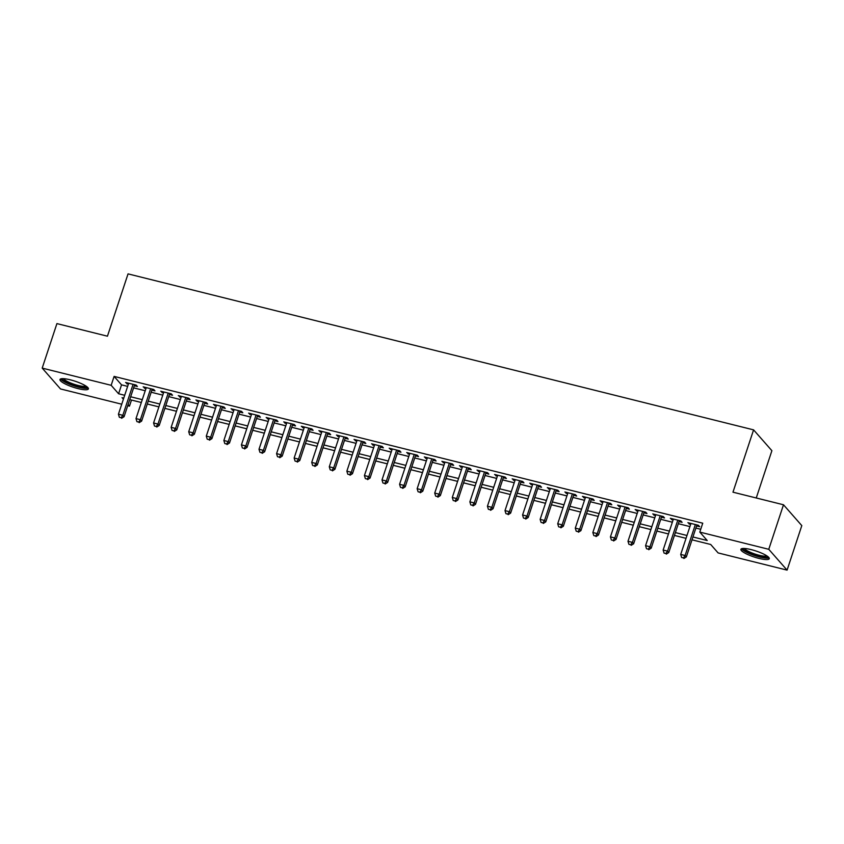 <?xml version="1.0" encoding="UTF-8"?>
<svg xmlns="http://www.w3.org/2000/svg" width="844" height="844" viewBox="0 0 844 844"><rect width="100%" height="100%" fill="white"/><g stroke="black" fill="none" stroke-linecap="round" stroke-linejoin="round"><path stroke-width="1.27" d="M70.337 379.832A14.96 3.144 18.3 0 1 88.398 388.915A14.96 3.144 18.3 0 1 78.059 388.609A14.96 3.144 18.3 0 1 59.987 379.526A14.96 3.144 18.3 0 1 70.337 379.832M751.223 549.623A14.96 3.144 18.3 0 1 769.285 558.707A14.96 3.144 18.3 0 1 758.946 558.401A14.96 3.144 18.3 0 1 740.884 549.317A14.96 3.144 18.3 0 1 751.223 549.623M756.256 497.981L771.891 450.696L753.586 429.87L128.045 273.878L107.441 336.197L56.917 323.6L42.2 368.111L111.165 385.307L118.593 393.758L124.69 395.277M753.586 429.87L732.972 492.179L783.496 504.775L801.8 525.612L787.083 570.122L718.107 552.925L710.69 544.475L692.006 539.822M131.485 400.045L129.47 406.143L127.708 405.7M121.736 404.213L60.504 388.936L42.2 368.111M134.312 385.729L137.382 386.499L136.148 385.086L125.608 382.459L128.341 384.242M151.878 390.107L154.958 390.877L153.724 389.474L143.174 386.837L145.917 388.62M169.454 394.496L172.524 395.256L171.29 393.853L160.75 391.226L163.483 393.009M187.02 398.874L190.1 399.645L188.866 398.231L178.316 395.604L181.059 397.387M204.596 403.253L207.666 404.023L206.432 402.62L195.892 399.982L198.625 401.765M222.162 407.641L225.242 408.401L224.008 406.998L213.458 404.371L216.201 406.154M239.738 412.02L242.808 412.79L241.574 411.376L231.034 408.749L233.777 410.532M257.315 416.398L260.385 417.168L259.15 415.765L248.6 413.127L251.343 414.91M274.88 420.787L277.961 421.546L276.716 420.143L266.176 417.516L268.919 419.299M292.457 425.165L295.527 425.935L294.292 424.521L283.742 421.894L286.485 423.677M310.022 429.543L313.103 430.313L311.858 428.91L301.319 426.273L304.062 428.056M327.599 433.932L330.669 434.692L329.434 433.288L318.895 430.662L321.627 432.444M345.164 438.31L348.245 439.08L347 437.667L336.461 435.04L339.204 436.823M362.741 442.689L365.811 443.459L364.576 442.045L354.037 439.418L356.769 441.201M380.306 447.077L383.387 447.837L382.142 446.434L371.603 443.807L374.346 445.59M397.883 451.456L400.953 452.226L399.718 450.812L389.179 448.185L391.911 449.968M415.448 455.834L418.529 456.604L417.284 455.19L406.745 452.563L409.488 454.346M433.025 460.212L436.095 460.982L434.86 459.579L424.321 456.952L427.053 458.725M450.591 464.601L453.671 465.361L452.437 463.957L441.887 461.33L444.63 463.113M468.167 468.979L471.237 469.749L470.002 468.336L459.463 465.709L462.195 467.492M485.733 473.357L488.813 474.128L487.579 472.724L477.029 470.097L479.772 471.87M503.309 477.746L506.379 478.506L505.145 477.103L494.605 474.476L497.338 476.259M520.875 482.124L523.955 482.895L522.721 481.481L512.171 478.854L514.914 480.637M538.451 486.503L541.521 487.273L540.287 485.87L529.747 483.232L532.48 485.015M556.017 490.892L559.097 491.651L557.863 490.248L547.313 487.621L550.056 489.404M573.593 495.27L576.663 496.04L575.429 494.626L564.889 491.999L567.632 493.782M591.169 499.648L594.239 500.418L593.005 499.015L582.455 496.377L585.198 498.16M608.735 504.037L611.805 504.796L610.571 503.393L600.031 500.766L602.774 502.549M626.311 508.415L629.381 509.185L628.147 507.772L617.597 505.145L620.34 506.927M643.877 512.793L646.958 513.563L645.713 512.16L635.173 509.523L637.916 511.306M661.453 517.182L664.523 517.942L663.289 516.539L652.75 513.912L655.482 515.695M679.019 521.56L682.1 522.331L680.855 520.917L670.315 518.29L673.058 520.073M692.945 536.974L707.23 540.54L699.803 532.089L702.746 523.196L114.109 376.403L121.536 384.853L127.644 386.373M133.605 387.86L145.21 390.751M151.181 392.238L162.786 395.14M168.747 396.627L180.352 399.518M186.324 401.005L197.929 403.896M203.889 405.384L215.494 408.285M221.466 409.773L233.071 412.663M239.031 414.151L250.636 417.041M256.608 418.529L268.213 421.43M274.173 422.918L285.778 425.809M291.75 427.296L303.355 430.187M309.315 431.674L320.92 434.576M326.892 436.063L338.497 438.954M344.457 440.441L356.062 443.332M362.034 444.82L373.639 447.721M379.6 449.208L391.205 452.099M397.176 453.587L408.781 456.477M414.742 457.965L426.347 460.866M432.318 462.354L443.923 465.244M449.884 466.732L461.499 469.623M467.46 471.11L479.065 474.012M485.036 475.499L496.641 478.39M502.602 479.877L514.207 482.768M520.178 484.256L531.783 487.146M537.744 488.634L549.349 491.535M555.32 493.023L566.925 495.913M572.886 497.401L584.491 500.292M590.462 501.779L602.067 504.68M608.028 506.168L619.633 509.059M625.604 510.546L637.209 513.437M643.17 514.924L654.775 517.826M660.746 519.313L672.351 522.204M678.312 523.691L689.917 526.582M695.889 528.07L700.731 529.283M696.595 525.939L699.665 526.709L698.431 525.306L687.892 522.668L690.624 524.451M783.496 504.775L768.768 549.296L787.083 570.122M114.109 376.403L111.165 385.307M699.803 532.089L768.768 549.296M130.662 396.764L142.267 399.655M148.227 401.143L159.843 404.044M165.804 405.531L177.409 408.422M183.38 409.91L194.985 412.8M200.946 414.288L212.551 417.189M218.522 418.677L230.127 421.567M236.088 423.055L247.693 425.946M253.664 427.433L265.269 430.334M271.23 431.822L282.835 434.713M288.806 436.2L300.411 439.091M306.372 440.579L317.977 443.469M323.948 444.957L335.553 447.858M341.514 449.346L353.119 452.236M359.09 453.724L370.695 456.615M376.656 458.102L388.261 461.003M394.232 462.491L405.837 465.382M411.798 466.869L423.403 469.76M429.374 471.247L440.979 474.149M446.94 475.636L458.545 478.527M464.517 480.014L476.121 482.905M482.082 484.393L493.698 487.294M499.659 488.781L511.264 491.672M517.224 493.16L528.84 496.05M534.801 497.538L546.406 500.439M552.377 501.927L563.982 504.817M569.943 506.305L581.548 509.196M587.519 510.683L599.124 513.585M605.085 515.072L616.69 517.963M622.661 519.45L634.266 522.341M640.227 523.829L651.832 526.73M657.803 528.217L669.408 531.108M675.369 532.596L686.974 535.486M123.751 398.115L122.053 397.693L123.393 399.223M128.088 404.561L129.47 406.143M686.035 538.335L674.43 535.434M668.469 533.946L656.864 531.055M650.893 529.568L639.288 526.677M633.327 525.19L621.722 522.288M615.751 520.801L604.146 517.91M598.185 516.423L586.569 513.532M580.609 512.044L569.004 509.143M563.043 507.655L551.427 504.765M545.467 503.277L533.862 500.386M527.89 498.899L516.285 495.998M510.325 494.51L498.72 491.619M492.748 490.132L481.143 487.241M475.183 485.754L463.578 482.852M457.606 481.365L446.001 478.474M440.041 476.987L428.435 474.096M422.464 472.608L410.859 469.718M404.898 468.23L393.293 465.329M387.322 463.841L375.717 460.951M369.756 459.463L358.151 456.572M352.18 455.085L340.575 452.184M334.614 450.696L323.009 447.805M317.038 446.318L305.433 443.427M299.472 441.939L287.867 439.038M281.896 437.551L270.291 434.66M264.33 433.172L252.725 430.282M246.754 428.794L235.149 425.893M229.188 424.405L217.573 421.515M211.612 420.027L200.007 417.136M194.036 415.649L182.431 412.748M176.47 411.26L164.865 408.369M158.894 406.882L147.289 403.991M141.328 402.504L129.723 399.602M121.536 384.853L118.593 393.758M689.464 523.069L689.126 524.082M671.887 518.68L671.55 519.693M654.322 514.302L653.984 515.315M636.745 509.924L636.408 510.936M619.179 505.535L618.842 506.548M601.603 501.157L601.266 502.169M584.027 496.778L583.7 497.791M566.461 492.39L566.124 493.413M548.885 488.011L548.558 489.024M531.319 483.633L530.981 484.646M513.743 479.244L513.416 480.268M496.177 474.866L495.839 475.879M478.601 470.488L478.263 471.501M461.035 466.099L460.697 467.122M443.459 461.721L443.121 462.734M425.893 457.342L425.555 458.355M408.317 452.954L407.979 453.977M390.751 448.575L390.413 449.588M373.175 444.197L372.837 445.21M355.609 439.808L355.271 440.832M338.033 435.43L337.695 436.443M320.467 431.052L320.129 432.065M302.891 426.674L302.553 427.686M285.325 422.285L284.987 423.298M267.748 417.907L267.411 418.919M250.172 413.528L249.845 414.541M232.606 409.14L232.269 410.152M215.03 404.761L214.703 405.774M197.464 400.383L197.127 401.396M179.888 395.994L179.561 397.018M162.322 391.616L161.985 392.629M144.746 387.238L144.419 388.251M127.18 382.849L126.843 383.872M695.351 524.535L685.106 555.51L680.718 554.424L690.962 523.438M696.922 524.926L686.341 556.924L685.106 555.51L683.397 557.926L681.635 557.483L683.397 557.926M683.893 558.485L686.341 556.924M680.718 554.424L681.635 557.483M767.861 556.576A12.945 2.722 18.3 0 1 758.893 556.386A12.945 2.722 18.3 0 1 743.29 548.452M744.535 548.473A11.985 2.521 -161.7 0 0 758.946 555.215A11.985 2.521 -161.7 0 0 766.858 555.858M741.591 548.716A14.865 3.123 -161.7 0 0 759.389 556.945A14.865 3.123 -161.7 0 0 769.074 557.8M86.974 386.795A12.945 2.722 18.3 0 1 79.22 386.879A12.945 2.722 18.3 0 1 66.064 382.132A12.945 2.722 18.3 0 1 62.403 378.661M63.648 378.682A11.985 2.521 -161.7 0 0 66.992 381.298A11.985 2.521 -161.7 0 0 85.961 386.067M60.694 378.924A14.865 3.123 -161.7 0 0 64.788 382.037A14.865 3.123 -161.7 0 0 88.187 388.018M677.785 520.157L667.541 551.132L663.141 550.035L673.396 519.06M679.357 520.548L668.775 552.535L667.541 551.132L665.821 553.537L664.07 553.105L665.821 553.537M666.317 554.107L668.775 552.535M663.141 550.035L664.07 553.105M660.208 515.768L649.964 546.754L645.576 545.657L655.82 514.671M661.78 516.159L651.199 548.157L649.964 546.754L648.255 549.159L646.493 548.727L648.255 549.159M648.751 549.718L651.199 548.157M645.576 545.657L646.493 548.727M642.643 511.39L632.399 542.365L627.999 541.278L638.243 510.293M644.215 511.781L633.633 543.779L632.399 542.365L630.679 544.781L628.928 544.338L630.679 544.781M631.175 545.34L633.633 543.779M627.999 541.278L628.928 544.338M625.066 507.012L614.822 537.987L610.434 536.889L620.678 505.915M626.638 507.402L616.057 539.4L614.822 537.987L613.113 540.392L611.351 539.96L613.113 540.392M613.609 540.962L616.057 539.4M610.434 536.889L611.351 539.96M607.501 502.623L597.257 533.608L592.857 532.511L603.101 501.526M609.073 503.013L598.491 535.012L597.257 533.608L595.537 536.014L593.786 535.581L595.537 536.014M596.033 536.573L598.491 535.012M592.857 532.511L593.786 535.581M589.924 498.245L579.68 529.22L575.291 528.133L585.536 497.148M591.496 498.635L580.915 530.633L579.68 529.22L577.971 531.636L576.209 531.192L577.971 531.636M578.467 532.195L580.915 530.633M575.291 528.133L576.209 531.192M572.359 493.867L562.115 524.841L557.715 523.744L567.959 492.769M573.931 494.257L563.349 526.255L562.115 524.841L560.395 527.247L558.644 526.814L560.395 527.247M560.891 527.817L563.349 526.255M557.715 523.744L558.644 526.814M554.782 489.478L544.538 520.463L540.149 519.366L550.394 488.381M556.354 489.868L545.773 521.866L544.538 520.463L542.829 522.869L541.067 522.436L542.829 522.869M543.325 523.428L545.773 521.866M540.149 519.366L541.067 522.436M537.217 485.1L526.972 516.085L522.573 514.988L532.817 484.002M538.788 485.49L528.207 517.488L526.972 516.085L525.253 518.49L523.502 518.047L525.253 518.49M525.749 519.049L528.207 517.488M522.573 514.988L523.502 518.047M519.64 480.721L509.396 511.696L505.007 510.599L515.251 479.624M521.212 481.112L510.631 513.11L509.396 511.696L507.687 514.101L505.925 513.669L507.687 514.101M508.183 514.671L510.631 513.11M505.007 510.599L505.925 513.669M502.074 476.332L491.82 507.318L487.431 506.221L497.675 475.246M503.646 476.733L493.065 508.721L491.82 507.318L490.111 509.723L488.359 509.291L490.111 509.723M490.607 510.293L493.065 508.721M487.431 506.221L488.359 509.291M484.498 471.954L474.254 502.94L469.865 501.842L480.109 470.857M486.07 472.345L475.488 504.343L474.254 502.94L472.545 505.345L470.783 504.902L472.545 505.345M473.041 505.904L475.488 504.343M469.865 501.842L470.783 504.902M466.932 467.576L456.678 498.551L452.289 497.454L462.533 466.479M468.504 467.966L457.923 499.964L456.678 498.551L454.969 500.967L453.217 500.524L454.969 500.967M455.465 501.526L457.923 499.964M452.289 497.454L453.217 500.524M449.356 463.187L439.112 494.173L434.723 493.075L444.967 462.101M450.928 463.588L440.346 495.576L439.112 494.173L437.403 496.578L435.641 496.145L437.403 496.578M437.888 497.148L440.346 495.576M434.723 493.075L435.641 496.145M431.79 458.809L421.536 489.794L417.147 488.697L427.391 457.712M433.362 459.199L422.781 491.197L421.536 489.794L419.827 492.2L418.075 491.757L419.827 492.2M420.323 492.759L422.781 491.197M417.147 488.697L418.075 491.757M414.214 454.431L403.97 485.406L399.571 484.308L409.825 453.333M415.786 454.821L405.204 486.819L403.97 485.406L402.261 487.821L400.499 487.378L402.261 487.821M402.746 488.381L405.204 486.819M399.571 484.308L400.499 487.378M396.638 450.042L386.394 481.027L382.005 479.93L392.249 448.955M398.22 450.443L387.639 482.43L386.394 481.027L384.685 483.433L382.923 483L384.685 483.433M385.18 484.002L387.639 482.43M382.005 479.93L382.923 483M379.072 445.664L368.828 476.649L364.429 475.552L374.683 444.566M380.644 446.054L370.062 478.052L368.828 476.649L367.108 479.054L365.357 478.611L367.108 479.054M367.604 479.614L370.062 478.052M364.429 475.552L365.357 478.611M361.496 441.285L351.252 472.26L346.863 471.174L357.107 440.188M363.068 441.676L352.486 473.674L351.252 472.26L349.543 474.676L347.781 474.233L349.543 474.676M350.038 475.235L352.486 473.674M346.863 471.174L347.781 474.233M343.93 436.897L333.686 467.882L329.287 466.785L339.541 435.81M345.502 437.297L334.92 469.285L333.686 467.882L331.966 470.287L330.215 469.855L331.966 470.287M332.462 470.857L334.92 469.285M329.287 466.785L330.215 469.855M326.354 432.518L316.11 463.504L311.721 462.406L321.965 431.421M327.926 432.909L317.344 464.907L316.11 463.504L314.401 465.909L312.639 465.466L314.401 465.909M314.896 466.468L317.344 464.907M311.721 462.406L312.639 465.466M308.788 428.14L298.544 459.115L294.145 458.028L304.389 427.043M310.36 428.53L299.778 460.529L298.544 459.115L296.824 461.531L295.073 461.088L296.824 461.531M297.32 462.09L299.778 460.529M294.145 458.028L295.073 461.088M291.212 423.762L280.968 454.737L276.579 453.639L286.823 422.665M292.784 424.152L282.202 456.14L280.968 454.737L279.258 457.142L277.497 456.709L279.258 457.142M279.754 457.712L282.202 456.14M276.579 453.639L277.497 456.709M273.646 419.373L263.402 450.358L259.002 449.261L269.247 418.276M275.218 419.763L264.636 451.762L263.402 450.358L261.682 452.764L259.931 452.321L261.682 452.764M262.178 453.323L264.636 451.762M259.002 449.261L259.931 452.321M256.07 414.995L245.826 445.97L241.437 444.883L251.681 413.898M257.642 415.385L247.06 447.383L245.826 445.97L244.116 448.386L242.355 447.942L244.116 448.386M244.612 448.945L247.06 447.383M241.437 444.883L242.355 447.942M238.504 410.617L228.26 441.591L223.86 440.494L234.105 409.519M240.076 411.007L229.494 443.005L228.26 441.591L226.54 443.997L224.789 443.564L226.54 443.997M227.036 444.566L229.494 443.005M223.86 440.494L224.789 443.564M220.928 406.228L210.683 437.213L206.295 436.116L216.539 405.131M222.499 406.618L211.918 438.616L210.683 437.213L208.974 439.618L207.213 439.186L208.974 439.618M209.47 440.178L211.918 438.616M206.295 436.116L207.213 439.186M203.362 401.849L193.118 432.824L188.718 431.738L198.962 400.752M204.934 402.24L194.352 434.238L193.118 432.824L191.398 435.24L189.647 434.797L191.398 435.24M191.894 435.799L194.352 434.238M188.718 431.738L189.647 434.797M185.785 397.471L175.541 428.446L171.153 427.349L181.397 396.374M187.357 397.862L176.776 429.86L175.541 428.446L173.832 430.851L172.07 430.419L173.832 430.851M174.328 431.421L176.776 429.86M171.153 427.349L172.07 430.419M168.22 393.082L157.965 424.068L153.576 422.971L163.82 391.985M169.792 393.473L159.21 425.471L157.965 424.068L156.256 426.473L154.505 426.041L156.256 426.473M156.752 427.032L159.21 425.471M153.576 422.971L154.505 426.041M150.643 388.704L140.399 419.69L136.011 418.592L146.255 387.607M152.215 389.095L141.634 421.093L140.399 419.69L138.69 422.095L136.928 421.652L138.69 422.095M139.186 422.654L141.634 421.093M136.011 418.592L136.928 421.652M133.078 384.326L122.823 415.301L118.434 414.204L128.678 383.229M134.65 384.716L124.068 416.714L122.823 415.301L121.114 417.706L119.363 417.274L121.114 417.706M121.61 418.276L124.068 416.714M118.434 414.204L119.363 417.274"/></g></svg>
